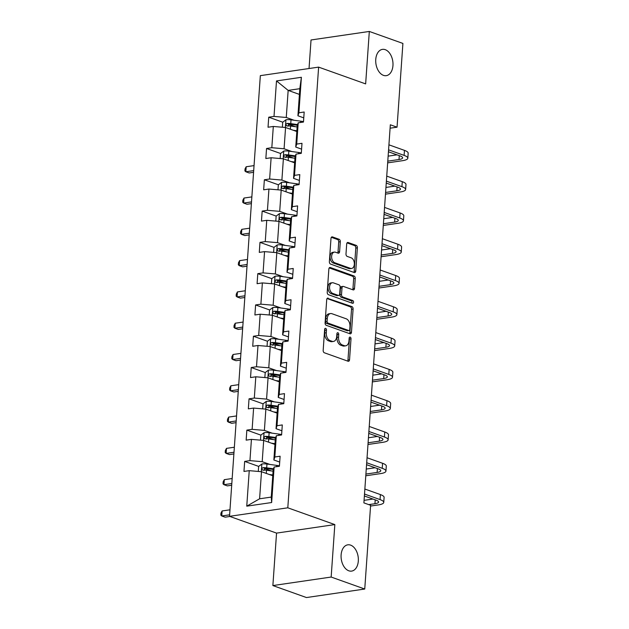 <?xml version="1.0" encoding="UTF-8"?>
<svg xmlns="http://www.w3.org/2000/svg" width="629" height="629" viewBox="0 0 629 629"><rect width="100%" height="100%" fill="white"/><g stroke="black" fill="none" stroke-linecap="round" stroke-linejoin="round"><path stroke-width="0.94" d="M383.454 75.354A13.28 8.523 81.7 0 0 386.277 75.661A13.28 8.523 81.7 0 0 392.983 63.443A13.28 8.523 81.7 0 0 385.255 49.675A13.28 8.523 81.7 0 0 382.432 49.377A13.28 8.523 81.7 0 0 375.725 61.587A13.28 8.523 81.7 0 0 383.454 75.354M348.812 570.802A13.28 8.523 81.7 0 0 351.635 571.101A13.28 8.523 81.7 0 0 358.341 558.89A13.28 8.523 81.7 0 0 350.605 545.123A13.28 8.523 81.7 0 0 347.79 544.824A13.28 8.523 81.7 0 0 341.083 557.035A13.28 8.523 81.7 0 0 348.812 570.802M325.649 328.369A1.423 0.912 81.7 0 0 325.35 328.338A1.423 0.912 81.7 0 0 324.635 329.415L323.172 350.337A2.036 1.305 81.7 0 0 324.352 352.775L348.089 361.243A2.036 1.305 81.7 0 0 348.521 361.29A2.036 1.305 81.7 0 0 349.543 359.749L351.006 338.827A1.423 0.912 81.7 0 0 350.18 337.12A1.423 0.912 81.7 0 0 349.881 337.089A1.423 0.912 81.7 0 0 349.166 338.166L348.969 340.879A6.518 4.183 81.7 0 1 345.698 345.816A6.518 4.183 81.7 0 1 344.315 345.667L342.333 344.967A6.518 4.183 81.7 0 1 338.551 337.16L338.74 334.455A1.423 0.912 81.7 0 0 337.915 332.741A1.423 0.912 81.7 0 0 337.616 332.71A1.423 0.912 81.7 0 0 336.9 333.795L336.712 336.499A6.518 4.183 81.7 0 1 333.433 341.445A6.518 4.183 81.7 0 1 332.049 341.295L330.068 340.588A6.518 4.183 81.7 0 1 326.286 332.78L326.475 330.076A1.423 0.912 81.7 0 0 325.649 328.369M340.297 241.725A2.036 1.305 81.7 0 0 339.11 239.279L332.45 236.905A2.036 1.305 81.7 0 0 332.018 236.858A2.036 1.305 81.7 0 0 330.996 238.407L329.368 261.64A2.036 1.305 81.7 0 0 330.555 264.078L354.292 272.546A2.036 1.305 81.7 0 0 354.725 272.593A2.036 1.305 81.7 0 0 355.747 271.052L357.374 247.818A2.036 1.305 81.7 0 0 356.195 245.373L348.144 242.503A2.036 1.305 81.7 0 0 347.711 242.456A2.036 1.305 81.7 0 0 346.689 244.005L345.997 253.951A2.036 1.305 81.7 0 0 347.177 256.388L351.163 257.811A5.449 3.499 81.7 0 1 354.339 263.457A5.449 3.499 81.7 0 1 351.587 268.465A5.449 3.499 81.7 0 1 350.432 268.347L334.801 262.765A5.449 3.499 81.7 0 1 331.625 257.119A5.449 3.499 81.7 0 1 334.384 252.111A5.449 3.499 81.7 0 1 335.54 252.237L338.143 253.165A2.036 1.305 81.7 0 0 338.575 253.212A2.036 1.305 81.7 0 0 339.597 251.663L340.297 241.725L338.716 241.953A2.036 1.305 81.7 0 0 337.537 239.515L331.349 237.306M365.646 83.901L369.317 31.45L402.906 43.432L397.048 127.184L390.326 124.786L363.892 502.886L370.607 505.284L364.749 589.027L331.161 577.045L334.832 524.586L287.807 507.807L318.62 67.122L365.646 83.901M328.173 298.138A2.036 1.305 81.7 0 0 327.74 298.091A2.036 1.305 81.7 0 0 326.71 299.64L325.091 322.866A2.036 1.305 81.7 0 0 326.27 325.311L350.007 333.779A2.036 1.305 81.7 0 0 350.439 333.826A2.036 1.305 81.7 0 0 351.469 332.277L353.089 309.051A2.036 1.305 81.7 0 0 351.91 306.606L327.339 298.264M327.229 292.257L328.857 269.023A2.036 1.305 81.7 0 1 329.879 267.474A2.036 1.305 81.7 0 1 330.311 267.522L354.048 275.989A2.036 1.305 81.7 0 1 355.236 278.435L354.536 288.373A2.036 1.305 81.7 0 1 353.514 289.922A2.036 1.305 81.7 0 1 353.081 289.875L343.45 286.439A2.036 1.305 81.7 0 0 343.017 286.392A2.036 1.305 81.7 0 0 341.995 287.933L341.531 294.529A2.036 1.305 81.7 0 0 342.719 296.974L352.735 300.544A1.423 0.912 81.7 0 1 353.569 302.022A1.423 0.912 81.7 0 1 352.845 303.335A1.423 0.912 81.7 0 1 352.547 303.304L328.409 294.694A2.036 1.305 81.7 0 1 327.229 292.257M369.317 31.45L311.033 39.973L309.036 68.522M334.832 524.586L276.548 533.109L272.876 585.568L331.161 577.045M272.876 585.568L306.465 597.55L364.749 589.027M303.768 117.859L297.926 115.775L299.821 88.689L301.385 77.288L298.901 112.788L304.177 112.017L303.477 122.05L298.201 122.82L296.715 144.08L301.991 143.31L301.291 153.342L296.007 154.113L294.521 175.373L299.797 174.603L299.097 184.635L293.822 185.406L292.336 206.666L297.611 205.895L296.912 215.92L291.636 216.691L290.15 237.959L295.426 237.188L294.726 247.213L289.442 247.983L287.956 269.251L293.24 268.473L292.532 278.505L287.256 279.276L285.77 300.536L291.046 299.766L290.346 309.798L285.071 310.569L283.585 331.829L288.86 331.058L288.161 341.091L282.885 341.862L281.391 363.122L286.675 362.351L285.967 372.376L280.691 373.154L279.205 394.414L284.481 393.644L283.781 403.669L278.505 404.439L277.019 425.707L282.295 424.937L281.595 434.961L276.32 435.732L274.834 456.992L280.109 456.222L279.41 466.254L274.126 467.025L271.649 502.532L246.757 506.164L249.241 470.665L243.966 471.436L244.665 461.403L249.941 460.632L251.427 439.372L246.151 440.143L246.851 430.118L252.127 429.34L253.613 408.079L248.337 408.85L249.037 398.825L254.32 398.055L255.806 376.787L250.531 377.565L251.23 367.533L256.506 366.762L257.992 345.502L252.716 346.272L253.416 336.24L258.692 335.469L260.178 314.209L254.902 314.98L255.602 304.947L260.886 304.177L262.372 282.916L257.088 283.687L257.796 273.654L263.071 272.884L264.557 251.624L259.282 252.394L259.981 242.369L265.257 241.599L266.743 220.331L261.467 221.101L262.167 211.077L267.443 210.306L268.937 189.038L263.653 189.816L264.361 179.784L269.637 179.013L271.123 157.753L265.847 158.524L266.547 148.491L271.822 147.721L273.308 126.46L268.033 127.231L268.732 117.198L274.008 116.428L276.493 80.929L301.385 77.288M297.926 115.775L298.901 112.788M287.807 507.807L229.522 516.33L260.335 75.645L318.62 67.122M291.856 151.542L284.08 148.766L285.566 127.506L296.825 131.524M285.566 127.506L273.308 126.46M284.08 148.766L271.822 147.721M301.582 149.144L295.74 147.06L297.226 125.8L298.201 122.82M295.74 147.06L296.715 144.08M289.67 182.835L281.894 180.059L283.38 158.799L294.639 162.817M283.38 158.799L271.123 157.753M281.894 180.059L269.637 179.013M299.388 180.437L293.546 178.353L295.04 157.093L296.007 154.113M293.546 178.353L294.521 175.373M287.484 214.127L279.708 211.352L281.194 190.092L292.446 194.102M281.194 190.092L268.937 189.038M279.708 211.352L267.443 210.306M297.202 211.729L291.361 209.646L292.847 188.386L293.822 185.406M291.361 209.646L292.336 206.666M285.291 245.42L277.515 242.645L279.001 221.377L290.26 225.394M279.001 221.377L266.743 220.331M277.515 242.645L265.257 241.599M295.017 243.022L289.175 240.938L290.661 219.678L291.636 216.691M289.175 240.938L290.15 237.959M283.105 276.705L275.329 273.929L276.815 252.669L288.074 256.687M276.815 252.669L264.557 251.624M275.329 273.929L263.071 272.884M292.831 274.315L286.989 272.231L288.475 250.963L289.442 247.983M286.989 272.231L287.956 269.251M280.919 307.998L273.143 305.222L274.629 283.962L285.888 287.98M274.629 283.962L262.372 282.916M273.143 305.222L260.886 304.177M290.637 305.608L284.795 303.516L286.281 282.256L287.256 279.276M284.795 303.516L285.77 300.536M278.733 339.29L270.95 336.515L272.443 315.255L283.695 319.273M272.443 315.255L260.178 314.209M270.95 336.515L258.692 335.469M288.452 336.892L282.61 334.809L284.096 313.549L285.071 310.569M282.61 334.809L283.585 331.829M276.54 370.583L268.764 367.808L270.25 346.548L281.509 350.565M270.25 346.548L257.992 345.502M268.764 367.808L256.506 366.762M286.266 368.185L280.424 366.102L281.91 344.841L282.885 341.862M280.424 366.102L281.391 363.122M274.354 401.876L266.578 399.101L268.064 377.832L279.323 381.85M268.064 377.832L255.806 376.787M266.578 399.101L254.32 398.055M284.072 399.478L278.23 397.394L279.724 376.134L280.691 373.154M278.23 397.394L279.205 394.414M272.168 433.161L264.392 430.393L265.878 409.125L277.13 413.143M265.878 409.125L253.613 408.079M264.392 430.393L252.127 429.34M281.886 430.771L276.045 428.687L277.531 407.427L278.505 404.439M276.045 428.687L277.019 425.707M269.975 464.454L262.199 461.678L263.685 440.418L274.944 444.436M263.685 440.418L251.427 439.372M262.199 461.678L249.941 460.632M279.701 462.063L273.859 459.98L275.345 438.712L276.32 435.732M273.859 459.98L274.834 456.992M246.757 506.164L259.604 498.789L261.499 471.711L272.758 475.728M261.499 471.711L249.241 470.665M276.548 533.109L229.522 516.33M390.09 128.198L397.048 127.184M299.821 88.689L288.161 90.395L286.266 117.474L294.05 120.249M299.42 94.413L288.161 90.395L276.493 80.929M259.604 498.789L271.264 497.083L273.159 470.005L274.126 467.025M271.264 497.083L271.649 502.532M286.266 117.474L274.008 116.428M271.327 470.924L264.377 468.44M258.676 466.404L244.665 461.403M273.521 439.632L266.57 437.147M260.862 435.119L246.851 430.118M275.706 408.339L268.756 405.854M263.056 403.826L249.037 398.825M277.892 377.046L270.942 374.57M265.241 372.533L251.23 367.533M280.078 345.753L273.128 343.277M267.427 341.24L253.416 336.24M282.272 314.461L275.321 311.984M269.621 309.948L255.602 304.947M284.457 283.176L277.507 280.691M271.807 278.655L257.796 273.654M286.643 251.883L279.693 249.398M273.992 247.37L259.981 242.369M288.837 220.59L281.886 218.114M276.178 216.077L262.167 211.077M291.023 189.298L284.072 186.821M278.372 184.784L264.361 179.784M293.208 158.005L286.258 155.528M280.558 153.492L266.547 148.491M295.394 126.712L288.452 124.235M282.743 122.199L268.732 117.198M324.666 329.164A1.423 0.912 81.7 0 1 324.902 330.304L324.713 333.008A6.518 4.183 81.7 0 0 328.495 340.816L330.068 340.588M333.433 341.445L331.853 341.673A6.518 4.183 81.7 0 1 330.469 341.523L328.495 340.816M345.698 345.816L344.118 346.052A6.518 4.183 81.7 0 1 342.734 345.903L340.761 345.195A6.518 4.183 81.7 0 1 336.979 337.388L337.168 334.683A1.423 0.912 81.7 0 0 336.932 333.543M347.617 361.077A2.036 1.305 81.7 0 0 347.971 359.977L349.433 339.055A1.423 0.912 81.7 0 0 349.197 337.922M349.535 333.614A2.036 1.305 81.7 0 0 349.889 332.513L351.517 309.279A2.036 1.305 81.7 0 0 350.337 306.842L327.072 298.539M327.088 321.364A1.423 0.912 81.7 0 0 327.913 323.07L348.749 330.508A1.423 0.912 81.7 0 0 349.056 330.539A1.423 0.912 81.7 0 0 349.771 329.454L349.968 326.6A6.518 4.183 81.7 0 0 346.194 318.793L331.947 313.714A6.518 4.183 81.7 0 0 330.563 313.564A6.518 4.183 81.7 0 0 327.284 318.51L327.088 321.364L325.515 321.592A1.423 0.912 81.7 0 0 326.341 323.298L327.913 323.07M349.056 330.539L347.483 330.768A1.423 0.912 81.7 0 1 347.177 330.736L326.341 323.298M330.563 313.564L328.991 313.792A6.518 4.183 81.7 0 0 325.712 318.738L327.284 318.51M325.515 321.592L325.712 318.738M329.211 267.923L352.476 276.225L354.048 275.989M352.61 289.702A2.036 1.305 81.7 0 0 352.963 288.609L353.655 278.663A2.036 1.305 81.7 0 0 352.476 276.225M343.017 286.392L341.445 286.62A2.036 1.305 81.7 0 0 340.423 288.168L339.959 294.765A2.036 1.305 81.7 0 0 341.138 297.202L351.163 300.78L352.735 300.544M351.855 303.06A1.423 0.912 81.7 0 0 351.163 300.78M333.464 282.877A5.449 3.499 81.7 0 0 332.309 282.751A5.449 3.499 81.7 0 0 329.557 287.76A5.449 3.499 81.7 0 0 332.725 293.405L338.229 295.371A2.036 1.305 81.7 0 0 338.661 295.418A2.036 1.305 81.7 0 0 339.691 293.877L340.147 287.28A2.036 1.305 81.7 0 0 338.968 284.835L333.464 282.877M332.309 282.751L330.728 282.979A5.449 3.499 81.7 0 0 327.976 287.988A5.449 3.499 81.7 0 0 331.153 293.641L332.725 293.405M338.661 295.418L337.089 295.646A2.036 1.305 81.7 0 1 336.657 295.599L331.153 293.641M337.671 252.992A2.036 1.305 81.7 0 0 338.025 251.899L338.716 241.953M334.384 252.111L332.804 252.339A5.449 3.499 81.7 0 0 330.052 257.347A5.449 3.499 81.7 0 0 333.228 263.001L334.801 262.765M351.587 268.465L350.007 268.701A5.449 3.499 81.7 0 1 348.851 268.575L333.228 263.001M353.82 272.381A2.036 1.305 81.7 0 0 354.174 271.28L355.794 248.046A2.036 1.305 81.7 0 0 354.614 245.609L347.043 242.904M269.275 474.486L272.805 474.974M258.291 471.436L258.645 466.427L261.939 463.966A5.496 1.36 4 0 1 266.955 464.037L276.666 465.381A15.874 3.923 4 0 1 279.433 465.837M273.552 468.794L266.688 467.85A5.496 1.36 -176 0 0 263.016 467.661C261.53 468.558 261.467 469.368 262.851 470.067A5.496 1.36 4 0 1 266.523 470.256L273.072 471.16M263.897 470.445L264.951 468.353A2.799 0.692 4 0 1 265.933 468.44L273.332 469.462M262.435 470.012L262.851 470.067M229.978 509.812L222.116 510.96L221.762 515.977L225.119 517.172L229.915 516.472M229.624 514.829L221.762 515.977L220.826 515.127L220.968 513.122L222.116 510.96M370.552 506.046L378.304 504.914A15.56 3.845 -176 0 0 383.753 502.406A15.56 3.845 -176 0 0 380.042 499.591L364.506 494.048M383.753 502.406L384.107 497.39A15.56 3.845 -176 0 0 380.396 494.575L364.859 489.032M364.372 495.982L376.103 500.165A10.378 2.563 4 0 1 378.579 502.044A10.378 2.563 4 0 1 374.947 503.719L368.751 504.623M372.958 499.049L364.065 500.346M271.461 443.193L274.999 443.681M260.485 440.143L260.831 435.142L264.125 432.673A5.496 1.36 4 0 1 269.141 432.744L278.851 434.089A15.874 3.923 4 0 1 281.627 434.545M275.738 437.509L268.874 436.557A5.496 1.36 -176 0 0 265.202 436.369C263.716 437.273 263.661 438.075 265.037 438.775A5.496 1.36 4 0 1 268.709 438.963L275.266 439.868M266.083 439.152L267.136 437.061A2.799 0.692 4 0 1 268.119 437.147L275.518 438.169M264.62 438.72L265.037 438.775M232.164 478.52L224.301 479.668L223.948 484.684L227.305 485.887L231.692 485.242M231.81 483.536L223.948 484.684L223.012 483.843L223.153 481.83L224.301 479.668M273.654 411.901L277.185 412.388M262.67 408.858L263.024 403.849L266.311 401.381A5.496 1.36 4 0 1 271.327 401.459L281.045 402.796A15.874 3.923 4 0 1 283.813 403.252M277.924 406.216L271.068 405.265A5.496 1.36 -176 0 0 267.396 405.076C265.902 405.98 265.847 406.782 267.223 407.482A5.496 1.36 4 0 1 270.895 407.671L277.452 408.583M268.276 407.859L269.33 405.768A2.799 0.692 4 0 1 270.313 405.862L277.711 406.884M266.814 407.427L267.223 407.482M234.35 447.227L226.487 448.375L226.141 453.391L229.499 454.594L233.878 453.949M234.004 452.243L226.141 453.391L225.206 452.55L225.339 450.545L226.487 448.375M365.787 475.776L380.49 473.621A15.56 3.845 -176 0 0 385.939 471.113A15.56 3.845 -176 0 0 382.228 468.298L366.699 462.755M385.939 471.113L386.292 466.097A15.56 3.845 -176 0 0 382.581 463.29L367.045 457.747M366.558 464.689L378.288 468.88A10.378 2.563 4 0 1 380.765 470.751A10.378 2.563 4 0 1 377.133 472.426L365.905 474.069M375.143 467.756L366.259 469.053M367.973 444.483L382.684 442.336A15.56 3.845 -176 0 0 388.132 439.82A15.56 3.845 -176 0 0 384.421 437.013L368.885 431.47M388.132 439.82L388.478 434.812A15.56 3.845 -176 0 0 384.767 431.997L369.231 426.454M368.751 433.397L380.482 437.587A10.378 2.563 4 0 1 382.951 439.459A10.378 2.563 4 0 1 379.318 441.133L368.091 442.777M377.329 436.463L368.445 437.76M275.84 380.608L279.37 381.095M264.856 377.565L265.21 372.557L268.497 370.088A5.496 1.36 4 0 1 273.521 370.166L283.231 371.503A15.874 3.923 4 0 1 285.998 371.959M280.117 374.923L273.253 373.972A5.496 1.36 -176 0 0 269.582 373.783C268.088 374.687 268.033 375.489 269.409 376.197A5.496 1.36 4 0 1 273.08 376.386L279.638 377.29M270.462 376.567L271.516 374.475A2.799 0.692 4 0 1 272.499 374.57L279.897 375.592M269 376.134L269.409 376.197M236.543 415.934L228.673 417.09L228.327 422.098L231.684 423.301L236.072 422.657M236.189 420.95L228.327 422.098L227.391 421.257L227.533 419.252L228.673 417.09M370.159 413.19L384.869 411.044A15.56 3.845 -176 0 0 390.318 408.528A15.56 3.845 -176 0 0 386.607 405.721L371.071 400.178M390.318 408.528L390.672 403.519A15.56 3.845 -176 0 0 386.961 400.704L371.424 395.161M370.937 402.112L382.668 406.295A10.378 2.563 4 0 1 385.145 408.166A10.378 2.563 4 0 1 381.512 409.841L370.284 411.484M379.523 405.17L370.63 406.468M278.026 349.323L281.564 349.81M267.05 346.272L267.396 341.264L270.69 338.795A5.496 1.36 4 0 1 275.706 338.874L285.417 340.218A15.874 3.923 4 0 1 288.184 340.666M282.303 343.631L275.439 342.687A5.496 1.36 -176 0 0 271.767 342.498C270.281 343.395 270.226 344.197 271.602 344.904A5.496 1.36 4 0 1 275.274 345.093L281.831 345.997M272.648 345.274L273.701 343.182A2.799 0.692 4 0 1 274.684 343.277L282.083 344.299M271.185 344.841L271.602 344.904M238.729 384.649L230.867 385.797L230.513 390.813L233.87 392.009L238.257 391.372M238.375 389.658L230.513 390.813L229.577 389.964L229.719 387.959L230.867 385.797M372.352 381.897L387.055 379.751A15.56 3.845 -176 0 0 392.504 377.243A15.56 3.845 -176 0 0 388.793 374.428L373.256 368.885M392.504 377.243L392.858 372.226A15.56 3.845 -176 0 0 389.147 369.412L373.61 363.869M373.123 370.819L384.854 375.002A10.378 2.563 4 0 1 387.33 376.881A10.378 2.563 4 0 1 383.698 378.548L372.47 380.191M381.709 373.878L372.824 375.175M280.219 318.03L283.75 318.518M269.236 314.98L269.582 309.971L272.876 307.51A5.496 1.36 4 0 1 277.892 307.581L287.61 308.925A15.874 3.923 4 0 1 290.378 309.382M284.489 312.338L277.625 311.394A5.496 1.36 -176 0 0 273.953 311.206C272.467 312.102 272.412 312.904 273.788 313.612A5.496 1.36 4 0 1 277.46 313.8L284.017 314.704M274.834 313.989L275.887 311.898A2.799 0.692 4 0 1 276.878 311.984L284.277 313.006M273.379 313.557L273.788 313.612M240.915 353.356L233.052 354.504L232.699 359.521L236.064 360.716L240.443 360.079M240.569 358.373L232.699 359.521L231.771 358.672L231.904 356.667L233.052 354.504M374.538 350.612L389.249 348.458A15.56 3.845 -176 0 0 394.697 345.95A15.56 3.845 -176 0 0 390.986 343.135L375.45 337.592M394.697 345.95L395.043 340.934A15.56 3.845 -176 0 0 391.332 338.119L375.796 332.576M375.316 339.526L387.047 343.709A10.378 2.563 4 0 1 389.516 345.588A10.378 2.563 4 0 1 385.884 347.263L374.656 348.898M383.894 342.585L375.01 343.89M282.405 286.738L285.936 287.225M271.421 283.687L271.775 278.678L275.062 276.217A5.496 1.36 4 0 1 280.086 276.288L289.796 277.633A15.874 3.923 4 0 1 292.564 278.089M286.682 281.053L279.819 280.102A5.496 1.36 -176 0 0 276.147 279.913C274.653 280.817 274.598 281.619 275.974 282.319A5.496 1.36 4 0 1 279.646 282.507L286.203 283.412M277.027 282.696L278.081 280.605A2.799 0.692 4 0 1 279.064 280.691L286.462 281.713M275.565 282.264L275.974 282.319M243.101 322.064L235.238 323.212L234.892 328.228L238.249 329.423L242.637 328.786M242.755 327.08L234.892 328.228L233.957 327.379L234.098 325.374L235.238 323.212M376.724 319.32L391.435 317.165A15.56 3.845 -176 0 0 396.883 314.657A15.56 3.845 -176 0 0 393.172 311.842L377.636 306.299M396.883 314.657L397.229 309.641A15.56 3.845 -176 0 0 393.518 306.826L377.99 301.283M377.502 308.234L389.233 312.416A10.378 2.563 4 0 1 391.71 314.296A10.378 2.563 4 0 1 388.077 315.97L376.842 317.614M386.08 311.3L377.196 312.597M284.591 255.445L288.129 255.932M273.615 252.394L273.961 247.394L277.255 244.925A5.496 1.36 4 0 1 282.272 244.996L291.982 246.34A15.874 3.923 4 0 1 294.749 246.796M288.868 249.76L282.004 248.809A5.496 1.36 -176 0 0 278.332 248.62C276.846 249.524 276.784 250.326 278.167 251.026A5.496 1.36 4 0 1 281.839 251.215L288.389 252.119M279.213 251.403L280.267 249.312A2.799 0.692 4 0 1 281.249 249.398L288.648 250.421M277.751 250.971L278.167 251.026M245.294 290.771L237.432 291.919L237.078 296.935L240.435 298.138L244.823 297.493M244.94 295.787L237.078 296.935L236.142 296.094L236.284 294.089L237.432 291.919M378.917 288.027L393.62 285.873A15.56 3.845 -176 0 0 399.069 283.364A15.56 3.845 -176 0 0 395.358 280.55L379.822 275.007M399.069 283.364L399.423 278.348A15.56 3.845 -176 0 0 395.712 275.541L380.175 269.998M379.688 276.941L391.419 281.132A10.378 2.563 4 0 1 393.896 283.003A10.378 2.563 4 0 1 390.263 284.678L379.035 286.321M388.274 280.007L379.381 281.305M286.777 224.152L290.315 224.639M275.801 221.109L276.147 216.101L279.441 213.632A5.496 1.36 4 0 1 284.457 213.711L294.175 215.047A15.874 3.923 4 0 1 296.943 215.503M291.054 218.467L284.19 217.516A5.496 1.36 -176 0 0 280.518 217.327C279.032 218.232 278.977 219.034 280.353 219.741A5.496 1.36 4 0 1 284.025 219.922L290.582 220.834M281.399 220.111L282.452 218.019A2.799 0.692 4 0 1 283.435 218.114L290.842 219.136M279.936 219.678L280.353 219.741M247.48 259.478L239.618 260.634L239.264 265.642L242.629 266.845L247.008 266.201M247.126 264.494L239.264 265.642L238.328 264.801L238.47 262.796L239.618 260.634M381.103 256.734L395.806 254.588A15.56 3.845 -176 0 0 401.255 252.072A15.56 3.845 -176 0 0 397.544 249.265L382.015 243.722M401.255 252.072L401.609 247.063A15.56 3.845 -176 0 0 397.898 244.249L382.361 238.706M381.874 245.648L393.612 249.839A10.378 2.563 4 0 1 396.081 251.71A10.378 2.563 4 0 1 392.449 253.385L381.221 255.028M390.46 248.714L381.575 250.012M288.97 192.859L292.501 193.355M277.987 189.816L278.34 184.808L281.627 182.339A5.496 1.36 4 0 1 286.651 182.418L296.361 183.754A15.874 3.923 4 0 1 299.129 184.211M293.24 187.175L286.384 186.231A5.496 1.36 -176 0 0 282.712 186.042C281.218 186.939 281.163 187.741 282.539 188.448A5.496 1.36 4 0 1 286.211 188.637L292.768 189.541M283.593 188.818L284.646 186.727A2.799 0.692 4 0 1 285.629 186.821L293.028 187.843M282.13 188.386L282.539 188.448M249.666 228.185L241.803 229.341L241.457 234.358L244.815 235.553L249.202 234.908M249.32 233.202L241.457 234.358L240.522 233.508L240.663 231.503L241.803 229.341M383.289 225.441L398 223.295A15.56 3.845 -176 0 0 403.448 220.787A15.56 3.845 -176 0 0 399.737 217.972L384.201 212.429M403.448 220.787L403.794 215.771A15.56 3.845 -176 0 0 400.083 212.956L384.555 207.413M384.067 214.363L395.798 218.546A10.378 2.563 4 0 1 398.275 220.425A10.378 2.563 4 0 1 394.642 222.092L383.407 223.735M392.645 217.422L383.761 218.719M291.156 161.574L294.687 162.062M280.172 158.524L280.526 153.515L283.821 151.046A5.496 1.36 4 0 1 288.837 151.125L298.547 152.47A15.874 3.923 4 0 1 301.315 152.918M295.433 155.882L288.569 154.938A5.496 1.36 -176 0 0 284.898 154.75C283.404 155.646 283.349 156.448 284.733 157.156A5.496 1.36 4 0 1 288.404 157.344L294.954 158.249M285.778 157.525L286.832 155.434A2.799 0.692 4 0 1 287.815 155.528L295.213 156.55M284.316 157.093L284.733 157.156M251.859 196.901L243.997 198.049L243.643 203.065L247 204.26L251.388 203.623M251.506 201.909L243.643 203.065L242.708 202.216L242.849 200.211L243.997 198.049M385.475 194.149L400.186 192.002A15.56 3.845 -176 0 0 405.634 189.494A15.56 3.845 -176 0 0 401.923 186.679L386.387 181.136M405.634 189.494L405.988 184.478A15.56 3.845 -176 0 0 402.277 181.663L386.741 176.12M386.253 183.07L397.984 187.253A10.378 2.563 4 0 1 400.461 189.132A10.378 2.563 4 0 1 396.828 190.807L385.601 192.443M394.839 186.129L385.947 187.434M293.342 130.282L296.88 130.769M282.366 127.231L282.712 122.223L286.006 119.762A5.496 1.36 4 0 1 291.023 119.832L300.733 121.177A15.874 3.923 4 0 1 303.508 121.633M297.619 124.589L290.755 123.646A5.496 1.36 -176 0 0 287.083 123.457C285.597 124.353 285.542 125.155 286.918 125.863A5.496 1.36 4 0 1 290.59 126.052L297.147 126.956M287.964 126.24L289.018 124.149A2.799 0.692 4 0 1 290 124.235L297.399 125.257M286.502 125.808L286.918 125.863M254.045 165.608L246.183 166.756L245.829 171.772L249.186 172.967L253.573 172.33M253.691 170.624L245.829 171.772L244.893 170.923L245.035 168.918L246.183 166.756M387.668 162.864L402.371 160.709A15.56 3.845 -176 0 0 407.82 158.201A15.56 3.845 -176 0 0 404.109 155.387L388.58 149.844M407.82 158.201L408.174 153.185A15.56 3.845 -176 0 0 404.463 150.37L388.926 144.827M388.439 151.778L400.17 155.961A10.378 2.563 4 0 1 402.646 157.84A10.378 2.563 4 0 1 399.014 159.514L387.786 161.158M397.025 154.836L388.14 156.141M324.713 333.008L326.286 332.78M330.469 341.523L332.049 341.295M337.168 334.683L338.74 334.455M336.979 337.388L338.551 337.16M340.761 345.195L342.333 344.967M342.734 345.903L344.315 345.667M349.433 339.055L351.006 338.827M347.971 359.977L349.543 359.749M324.902 330.304L326.475 330.076M350.337 306.842L351.91 306.606M351.517 309.279L353.089 309.051M349.889 332.513L351.469 332.277M347.177 330.736L348.749 330.508M329.478 267.647L330.311 267.522M353.655 278.663L355.236 278.435M352.963 288.609L354.536 288.373M340.423 288.168L341.995 287.933M339.959 294.765L341.531 294.529M341.138 297.202L342.719 296.974M336.657 295.599L338.229 295.371M338.025 251.899L339.597 251.663M348.851 268.575L350.432 268.347M347.31 242.629L348.144 242.503M354.614 245.609L356.195 245.373M355.794 248.046L357.374 247.818M354.174 271.28L355.747 271.052M331.617 237.031L332.45 236.905M337.537 239.515L339.11 239.279M261.853 464.029L261.318 471.695M276.666 465.381L276.579 466.671M266.523 470.256L266.295 473.425M266.955 464.037L266.688 467.85M264.951 468.353L263.016 467.661M380.042 499.591L380.396 494.575M374.947 503.719L375.214 499.851M264.038 432.736L263.504 440.402M278.851 434.089L278.765 435.378M268.709 438.963L268.489 442.132M269.141 432.744L268.874 436.557M267.136 437.061L265.202 436.369M266.232 401.444L265.69 409.109M281.045 402.796L280.951 404.085M270.895 407.671L270.674 410.839M271.327 401.459L271.068 405.265M269.33 405.768L267.396 405.076M382.228 468.298L382.581 463.29M377.133 472.426L377.408 468.558M384.421 437.013L384.767 431.997M379.318 441.133L379.594 437.265M268.418 370.151L267.883 377.817M283.231 371.503L283.144 372.793M273.08 376.386L272.86 379.546M273.521 370.166L273.253 373.972M271.516 374.475L269.582 373.783M386.607 405.721L386.961 400.704M381.512 409.841L381.779 405.98M270.604 338.858L270.069 346.532M285.417 340.218L285.33 341.5M275.274 345.093L275.054 348.254M275.706 338.874L275.439 342.687M273.701 343.182L271.767 342.498M388.793 374.428L389.147 369.412M383.698 378.548L383.965 374.687M272.797 307.565L272.255 315.239M287.61 308.925L287.516 310.207M277.46 313.8L277.24 316.969M277.892 307.581L277.625 311.394M275.887 311.898L273.953 311.206M390.986 343.135L391.332 338.119M385.884 347.263L386.159 343.395M274.983 276.28L274.448 283.946M289.796 277.633L289.702 278.922M279.646 282.507L279.425 285.676M280.086 276.288L279.819 280.102M278.081 280.605L276.147 279.913M393.172 311.842L393.518 306.826M388.077 315.97L388.345 312.102M277.169 244.988L276.634 252.654M291.982 246.34L291.895 247.629M281.839 251.215L281.611 254.383M282.272 244.996L282.004 248.809M280.267 249.312L278.332 248.62M395.358 280.55L395.712 275.541M390.263 284.678L390.53 280.809M279.355 213.695L278.82 221.361M294.175 215.047L294.081 216.337M284.025 219.922L283.805 223.091M284.457 213.711L284.19 217.516M282.452 218.019L280.518 217.327M397.544 249.265L397.898 244.249M392.449 253.385L392.724 249.524M281.548 182.402L281.014 190.076M296.361 183.754L296.267 185.044M286.211 188.637L285.991 191.798M286.651 182.418L286.384 186.231M284.646 186.727L282.712 186.042M399.737 217.972L400.083 212.956M394.642 222.092L394.91 218.232M283.734 151.109L283.199 158.783M298.547 152.47L298.461 153.751M288.404 157.344L288.176 160.513M288.837 151.125L288.569 154.938M286.832 155.434L284.898 154.75M401.923 186.679L402.277 181.663M396.828 190.807L397.096 186.939M285.92 119.817L285.385 127.49M300.733 121.177L300.646 122.458M290.59 126.052L290.37 129.22M291.023 119.832L290.755 123.646M289.018 124.149L287.083 123.457M404.109 155.387L404.463 150.37M399.014 159.514L399.281 155.646"/></g></svg>
